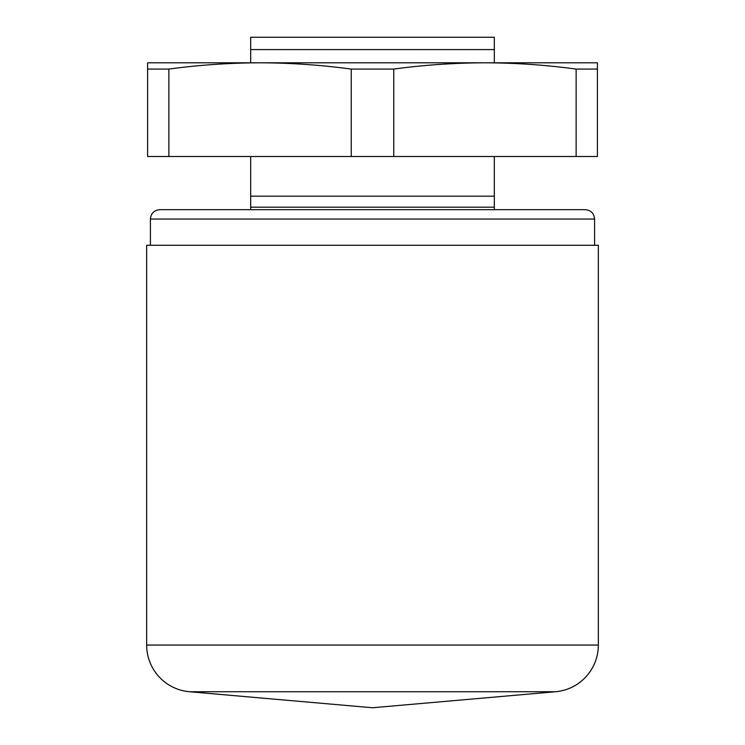 <?xml version="1.0" encoding="UTF-8"?>
<svg xmlns="http://www.w3.org/2000/svg" width="745" height="745" viewBox="0 0 745 745"><rect width="100%" height="100%" fill="white"/><g stroke="black" fill="none" stroke-linecap="round" stroke-linejoin="round"><path stroke-width="1.12" d="M150.406 219.049L594.594 219.049C594.035 213.349 590.915 210.23 585.216 209.671L159.784 209.671C154.085 210.23 150.965 213.349 150.406 219.049L150.406 245.282M598.337 645.058L598.337 245.282L146.663 245.282L146.663 645.058A46.851 46.851 0 0 0 189.435 691.732L555.565 691.732A46.851 46.851 0 0 0 598.337 645.058L146.663 645.058M484.948 62.803L147.603 62.803L147.603 69.08L168.864 69.08C198.906 65.001 229.292 62.906 260.052 62.803C290.801 62.906 321.197 65.001 351.24 69.08L393.76 69.08C423.803 65.001 454.199 62.906 484.948 62.803C515.708 62.906 546.094 65.001 576.136 69.08L597.397 69.08L597.397 62.803L484.948 62.803M250.683 209.671L250.683 196.177L494.317 196.177L494.317 209.671M250.683 156.515L250.683 196.177M494.317 196.177L494.317 156.515M494.317 62.803L494.317 49.589L250.683 49.589L250.683 62.803M494.317 49.589L494.317 37.25L250.683 37.25L250.683 49.589M597.397 69.08L597.397 156.515L147.603 156.515L147.603 69.08M168.864 156.515L168.864 69.08M351.24 156.515L351.24 69.08M393.76 156.515L393.76 69.08M576.136 156.515L576.136 69.08M250.683 207.184L494.317 207.184M555.565 691.732L372.5 707.75L189.435 691.732M594.594 219.049L594.594 245.282"/></g></svg>
